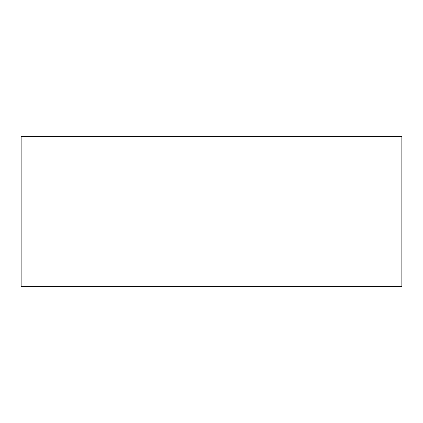 <?xml version="1.0" encoding="UTF-8"?>
<svg xmlns="http://www.w3.org/2000/svg" width="423" height="423" viewBox="0 0 423 423"><rect width="100%" height="100%" fill="white"/><g stroke="black" fill="none" stroke-linecap="round" stroke-linejoin="round"><path stroke-width="0.63" d="M401.85 286.641L401.85 136.359L21.15 136.359L21.15 286.641L401.85 286.641"/></g></svg>

